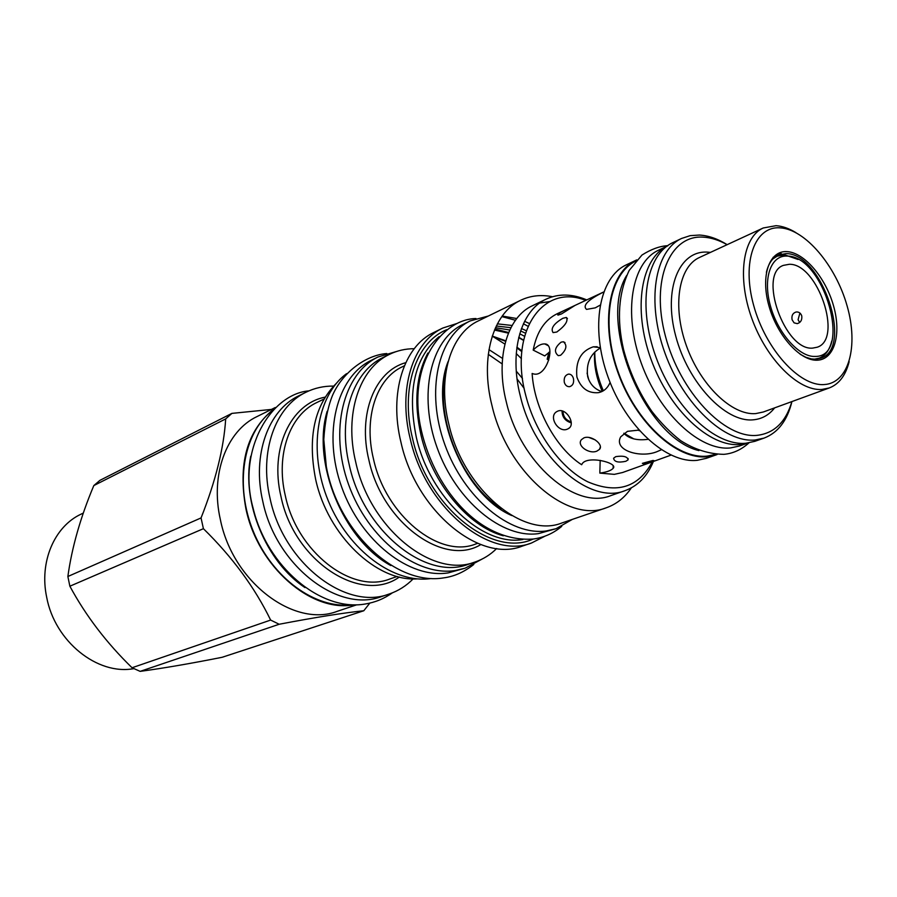 <?xml version="1.0" encoding="UTF-8"?>
<svg xmlns="http://www.w3.org/2000/svg" width="897" height="897" viewBox="0 0 897 897"><rect width="100%" height="100%" fill="white"/><g stroke="black" fill="none" stroke-linecap="round" stroke-linejoin="round"><path stroke-width="1.35" d="M275.289 407.507L257.002 416.578C226.582 430.863 210.01 474.625 220.382 519.666C232.828 582.153 294.182 628.079 337.35 611.283L356.714 604.813M353.642 604.836C311.203 612.752 257.798 566.736 245.89 508.644C237.828 464.141 246.899 431.143 273.103 409.649M271.6 411.23C243.042 433.509 234.364 485.793 253.537 531.932C272.486 578.161 315.509 609.119 351.467 604.769M203.406 528.681L201.051 517.928C215.661 480.971 223.88 447.962 225.685 418.91L93.815 485.58C80.461 517.367 71.816 547.675 67.869 576.502L69.865 586.212C85.787 615.701 106.508 642.869 132.05 667.749L140.145 671.371C163.321 668.243 190.646 663.545 222.142 657.288L363.801 610.745C343.338 612.886 315.127 617.383 279.169 624.256L270.636 620.074C254.849 587.602 232.446 557.138 203.406 528.681L69.865 586.212M369.822 603.109L363.801 610.745M271.421 409.424L231.908 413.382L225.685 418.91M231.908 413.382L99.926 480.355L93.815 485.58M201.051 517.928L67.869 576.502M270.636 620.074L132.05 667.749M279.169 624.256L140.145 671.371M133.866 668.635C97.549 675.508 54.795 641.478 46.678 597.223C39.12 561.903 54.403 526.539 80.977 514.194L83.354 513.039M250.745 456.214C241.293 501.782 266.129 561.948 304.969 587.591M298.88 395.756C268.293 410.097 251.9 454.902 262.787 501.333C275.917 565.727 338.371 613.47 381.718 596.505L389.253 593.993C345.872 610.969 283.25 562.935 270.008 498.216C259.031 451.55 275.39 406.576 305.989 392.236L298.88 395.756M333.561 386.091C323.783 385.968 314.589 388.02 305.989 392.236M413.125 578.901C406.274 585.887 398.313 590.91 389.253 593.993M336.521 383.165C314.399 405.366 307.436 437.422 315.643 479.323C327.663 535.397 376.516 581.839 417.284 578.89M346.578 373.657C316.641 395.566 307.693 451.303 328.369 501.053C348.798 550.915 394.456 584.104 431.121 578.531M327.147 411.297C311.584 462.796 343.461 540.016 390.8 565.547M383.097 357.499C353.115 371.436 337.631 417.004 349.236 464.825C363.386 531.102 426.075 581.054 468.402 564.235L475.118 561.971C432.78 578.812 369.956 528.591 355.705 462.033C344.022 414.01 359.45 368.297 389.444 354.371L383.097 357.499M414.223 348.709C405.422 348.72 397.169 350.604 389.444 354.371M496.68 548.515C490.435 554.716 483.248 559.201 475.118 561.971M545.107 536.103L531.529 542.999L522.054 546.195C479.772 563.114 416.029 510.976 401.015 442.49C388.76 393.065 403.863 346.354 433.856 332.462L442.815 328.033L457.313 323.357M521.404 358.654L516.257 353.564M504.876 344.089L492.969 336.554M531.529 542.999C489.269 559.941 425.346 507.41 410.176 438.532C397.808 388.827 412.833 341.925 442.815 328.033M446.751 329.692C416.04 341.892 400.107 388.58 412.53 438.375C427.6 506.928 492.072 558.214 533.121 539.063M439.138 336.622C414.627 357.499 407.014 391.047 416.309 437.265C429.786 497.543 482.777 546.665 522.873 539.512M503.295 535.789C468.178 526.483 432.062 483.124 421.018 435.247C413.741 402.697 416.029 375.294 427.891 353.059M494.471 330.062L508.408 333.135M518.69 337.631L523.5 340.389M556.062 528.703L538.514 533.614C502.432 538.918 456.102 501.008 437.142 447.782C417.845 394.669 430.571 339.671 462.818 324.535L470.297 320.879C438.061 336.005 425.425 391.193 444.822 444.576C463.884 498.059 510.315 536.193 546.396 530.934L556.062 528.703L572.331 519.397M501.849 316.596L515.461 320.274M523.411 323.783L527.952 326.239M488.394 316.002L470.297 320.879M495.492 327.708L509.765 330.006M519.711 333.785L524.498 336.24M529.23 323.447L524.588 321.317M516.773 318.525L502.23 316.047M478.493 320.812C450.675 333.505 437.041 377.547 448.87 424.359C463.401 489.112 522.951 538.839 561.914 522.962L606.316 507.769C567.521 523.68 507.276 472.226 492.038 405.803C479.704 357.768 492.946 312.896 520.686 300.271L478.493 320.812M631.331 487.878C624.805 497.566 616.474 504.192 606.316 507.769M552.451 296.728C540.992 294.463 530.407 295.64 520.686 300.271M549.614 301.583L539.658 303.04M546.195 299.116L532.515 305.686C507.063 317.101 495.032 358.295 506.401 402.316C520.428 463.099 575.482 510.303 610.879 495.593L625.22 490.592C589.878 505.314 534.634 457.593 520.395 396.328C508.868 351.949 520.776 310.508 546.195 299.116C558.551 293.465 572.073 293.723 586.761 299.901M653.42 461.439C647.365 476.172 637.958 485.894 625.22 490.592M652.298 461.843C638.44 487.587 616.934 494.247 587.804 481.824C560.771 468.335 535.184 432.982 525.664 395.05C508.621 331.655 542.999 282.981 585.685 300.405M567.476 308.927C560.165 312.335 556.992 314.399 557.945 315.127L561.41 313.995L575.089 305.372L557.115 313.782C544.726 319.825 536.742 331.935 533.188 350.11C537.325 345.793 541.194 343.73 544.782 343.921C556.028 343.955 547.148 376.931 533.917 374.027L532.123 373.488C534.264 408.617 555.871 448.186 581.671 464.736L581.772 464.511C585.808 454.734 618.784 462.751 613.133 468.324C611.16 470.544 606.72 472.136 599.835 473.111L614.344 474.356L622.619 472.506L670.99 455.127M599.835 473.111L600.183 460.329M533.188 350.11L544.726 355.918L549.951 351.68M548.807 360L547.181 359.204L548.874 352.364M652.938 460.464L654.148 460.688L643.642 463.816L642.353 463.345L652.938 460.464M661.324 449.767L657.972 451.236C641.904 458.726 612.92 450.776 620.713 436.839L627.44 431.345L638.922 430.1M610.095 382.425C607.628 388.21 603.703 391.63 598.321 392.673C588.04 393.447 580.886 388.222 576.883 376.998C575.414 361.11 580.864 351.052 593.242 346.825L600.317 347.655M600.071 305.182L595.272 307.85L586.537 309.398C582.265 305.552 587.972 299.755 603.647 292.03M564.303 382.346C563.72 378.041 565.054 375.305 568.306 374.15C570.772 373.948 572.477 375.395 573.43 378.467C574.147 382.784 572.914 385.519 569.718 386.663C567.128 386.865 565.323 385.43 564.303 382.346M625.871 461.271L628.113 459.825C627.508 456.595 623.404 455.53 615.791 456.629L613.593 458.232C614.187 461.899 618.28 462.908 625.871 461.271M560.591 355.279C566.534 349.774 567.453 345.255 563.361 341.746L561.085 342.172C554.705 347.453 553.774 351.938 558.27 355.649L560.591 355.279M583.925 437.871C591.358 434.72 604.152 444.789 599.431 449.419L596.942 451.079C589.307 454.611 576.266 445.562 581.458 439.642L583.925 437.871M556.802 332.025C565.256 325.734 568.429 320.879 566.343 317.46L562.811 318.3C553.662 323.795 550.422 328.56 553.079 332.596L556.802 332.025M567.42 429.114L568.395 428.631C576.401 424.382 566.074 407.238 557.687 411.162L556.79 411.622C548 416.477 558.439 433.329 567.42 429.114M623.83 433.296C628.999 438.689 637.049 440.707 647.959 439.339M600.362 347.98C590.226 354.046 585.999 363.588 587.681 376.583C589.923 384.163 594.621 389.163 601.786 391.608M588.903 437.456L595.227 439.889M562.027 410.916C562.139 417.06 565.222 421.041 571.266 422.857M800.214 354.281L805.854 357.264L811.325 358.901L815.474 359.215L820.901 358.15C853.854 348.036 821.719 252.73 785.94 253.627L778.338 255.017C772.429 257.742 768.449 263.516 766.397 272.34M786.792 251.62C769.323 250.532 760.443 275.592 768.819 305.44C776.925 335.299 800.057 361.11 817.178 360.202C834.423 359.731 841.666 334.099 833.526 305.821C825.632 277.532 804.149 252.281 786.792 251.62M823.995 384.566C848.809 383.378 858.765 346.242 847.104 305.899C835.78 265.546 805.259 229.284 780.143 227.849C754.87 225.786 741.483 261.733 753.648 305.35C765.433 348.978 799.373 386.405 823.995 384.566M795.931 232.637C789.057 228.432 782.419 226.122 776.017 225.685L763.257 227.973C742.694 237.032 736.93 277.453 751.832 318.435C766.509 359.473 798.397 391.126 821.798 389.466L829.277 387.953C839.11 384.095 845.736 375.316 849.156 361.603M791.872 401.598C785.85 422.016 774.29 433.262 757.214 435.337C724.619 438.891 679.993 392.011 665.451 336.24C650.426 280.492 669.745 234.655 703.237 237.144C710.973 237.582 718.934 240.093 727.119 244.69M791.928 401.576C787.297 420.57 777.991 432.758 764.009 438.117L755.173 439.99C724.731 443.163 683.514 404.67 665.025 353.261C646.232 301.93 654.698 250.678 681.608 238.445L690.174 235.653L699.425 235.048C708.428 235.575 717.678 238.781 727.164 244.657M764.009 438.117L754.814 441.335L745.968 443.219C715.492 446.448 674.342 408.202 655.954 357.051C637.274 305.967 645.862 254.894 672.828 242.639L681.608 238.445M667.929 245.733C641.097 257.921 632.497 308.557 650.975 359.159C669.173 409.839 710.009 447.704 740.339 444.486L747.952 442.995M666.886 246.238L658.533 250.218C631.656 262.44 622.922 312.885 641.288 363.207C659.362 413.607 700.131 451.213 730.494 447.939L739.341 446.044L748.076 442.972M626.644 275.502C597.335 322.752 644.797 437.781 698.909 450.608M635.637 261.162C609.029 274.022 600.497 324.064 618.706 373.432C636.635 422.891 677 459.455 707.307 456.091L715.391 454.431M717.118 454.532L707.475 456.741C676.843 460.161 635.973 422.958 618.044 372.883C599.835 322.875 608.917 272.576 636.074 260.197L636.792 259.872M716.378 454.801L706.242 458.356L697.328 460.307C666.65 463.783 625.859 426.849 608.054 377.054C589.957 327.338 599.174 277.229 626.375 264.828L636.074 260.197M594.532 353.485L594.633 352.252M547.181 359.204L548.717 357.555L549.356 352.05M548.953 353.81L549.962 353.16M562.991 411.207C563.148 416.645 565.884 420.211 571.198 421.904M633.843 438.913L623.931 433.217M588.724 379.655L587.075 373.118M602.246 391.384C596.314 377.94 593.769 364.9 594.61 352.263M639.494 430.751L637.868 430.022M603.356 390.778C597.615 377.693 594.756 364.799 594.778 352.095M812.727 348.092C784.841 351.198 757.55 273.776 783.429 265.366L789.293 264.29C817.627 263.314 843.315 339.156 817.212 347.217L812.727 348.092M792.107 319.769C791.367 315.71 792.713 313.109 796.144 311.988C798.846 311.775 800.707 313.064 801.739 315.845C802.254 319.915 800.763 322.516 797.276 323.638L794.08 322.842L792.107 319.769M786.994 256.082C824.253 255.342 853.17 357.084 815.07 356.445C799.227 357.241 777.89 333.392 770.411 305.855C762.674 278.317 770.837 255.129 786.994 256.082M772.866 258.953L777.116 256.194L784.64 254.815L798.061 259.48M831.732 341.073C829.602 349.931 825.431 355.627 819.208 358.172L814.241 359.215M799.911 313.031L798.072 319.747L799.676 322.483M465.139 568.193L448.231 572.891C409.66 579.126 361.02 541.463 341.802 487.419C322.225 433.475 336.734 376.774 371.324 360.302L377.985 357.006C343.383 373.477 328.93 430.381 348.608 484.571C367.938 538.862 416.679 576.737 455.272 570.526L465.139 568.193L481.947 559.145M396.272 351.568L377.985 357.006M399.356 577.018C361.222 604.544 294.115 561.477 280.985 496.546C269.47 448.478 290.819 403.65 325.129 397.136M397.192 576.457L389.814 579.002C351.826 594.218 296.929 552.081 285.257 495.424C275.558 454.454 289.91 414.851 316.955 402.461L323.985 399.053M480.814 544.569C444.082 567.229 382.29 522.873 368.914 460.116C357.522 413.988 375.002 370.921 405.747 362.691M477.641 543.335L475.634 544.031C439.452 558.775 385.732 515.764 373.466 458.916C363.363 417.767 376.561 378.456 402.461 366.727L404.379 365.808M488.966 349.628L502.522 358.419M516.291 371.167L522.48 378.433M488.282 354.315L502.174 363.935M517.087 378.983L524.14 388.356M492.262 336.061L505.751 340.804M516.907 347.195L521.886 350.794M494.92 328.997L508.644 332.54M518.78 337.261L523.568 340.12M448.164 361.435C428.351 409.761 463.637 495.267 511.761 515.551M496.288 326.015L510.909 327.685M520.596 330.948L525.395 333.168M497.375 323.862L512.109 325.476M521.449 328.537L526.214 330.679M546.385 344.358L547.394 345.255M779.74 254.468L778.192 253.414L779.975 254.389M763.257 227.973L699.514 257.45C678.614 266.689 672.1 306.146 686.396 345.715C700.456 385.351 732.03 415.58 755.711 413.595L763.302 412.003L829.277 387.953M710.458 252.393L707.318 252.113C679.007 250.341 663.051 289.283 675.733 336.095C687.988 382.918 725.359 422.498 752.987 419.841C761.766 419.101 768.976 415.12 774.627 407.877M492.161 336.341L505.616 341.286M516.818 347.89L521.819 351.613M445.708 373.5C434.765 417.968 462.404 484.929 501.513 508.734M574.629 305.585L603.659 291.985M781.635 253.963L779.751 252.719M815.552 360.19L816.517 359.82M773.113 257.338L778.338 255.017M593.242 346.825L597.167 346.747M544.782 343.921L547.966 345.547M613.133 468.324L613.189 465.879M568.306 374.15L569.315 374.116M628.102 459.825L628.124 458.524M563.361 341.746L564.987 342.587M599.431 449.419L600.34 447.11M566.343 317.46L567.42 318.581M568.395 428.631L569.371 427.869M777.116 256.194L774.649 257.282M819.208 358.172L816.685 359.136M797.601 311.988L796.144 311.988M475.971 318.536C443.017 319.119 408.404 362.321 420.188 425.032C432.141 486.365 478.639 543.055 533.356 539.03C544.075 537.494 553.539 533.267 561.735 526.36M386.786 353.541C365.214 355.145 342.194 373.062 332.563 395.297C327.853 406.756 324.938 421.5 323.795 439.53L326.295 466.418C338.001 531.843 396.048 586.033 443.69 577.87C454.117 576.536 464.164 572.062 473.818 564.437M308.972 390.857C271.23 393.895 236.875 449.498 253.055 507.982C266.97 566.758 320.532 611.81 365.113 604.029C375.137 602.403 384.208 598.68 392.325 592.861M667.637 245.688C659.676 246.126 651.121 249.243 641.972 255.04L629.212 270.401C618.515 292.927 616.62 319.231 623.516 349.325C629.447 371.885 638.888 392.538 651.827 411.308C660.786 422.868 670.384 432.634 680.621 440.606C694.502 449.487 708.91 454.073 723.845 454.342C733.028 453.534 741.415 449.7 748.995 442.838"/></g></svg>
